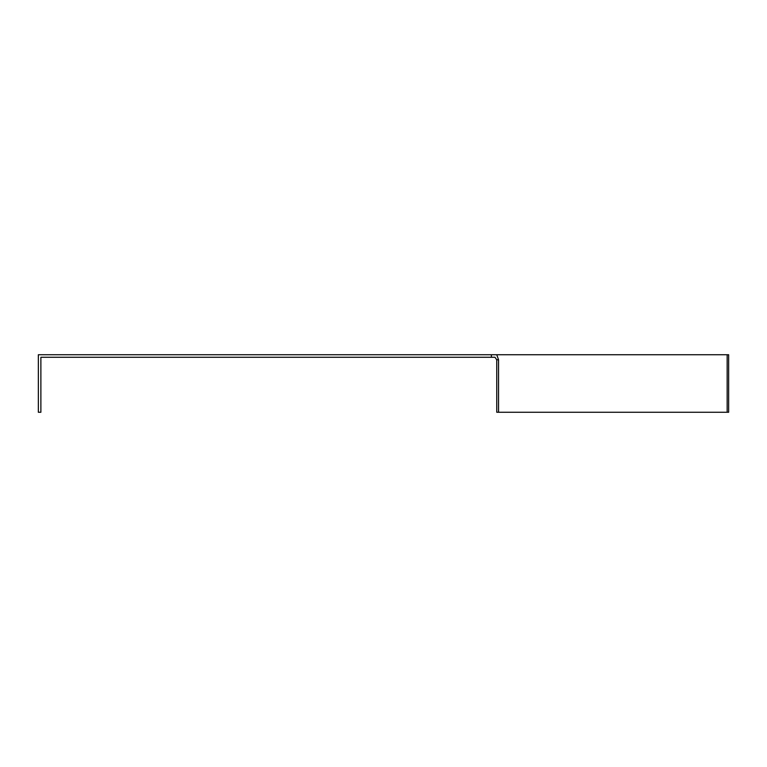<?xml version="1.0" encoding="UTF-8"?>
<svg xmlns="http://www.w3.org/2000/svg" width="767" height="767" viewBox="0 0 767 767"><rect width="100%" height="100%" fill="white"/><g stroke="black" fill="none" stroke-linecap="round" stroke-linejoin="round"><path stroke-width="1.15" d="M727.164 354.738L727.164 412.262L728.65 412.262L728.65 354.738L496.757 354.738L498.55 359.8L498.55 412.262L496.757 412.262L496.757 359.8L494.974 357.269L491.388 357.269L491.388 354.738L38.35 354.738L38.35 412.262L40.881 412.262L40.881 357.269L491.388 357.269M491.388 354.738L496.757 354.738M496.757 359.8L498.55 359.8M727.164 412.262L498.55 412.262"/></g></svg>
